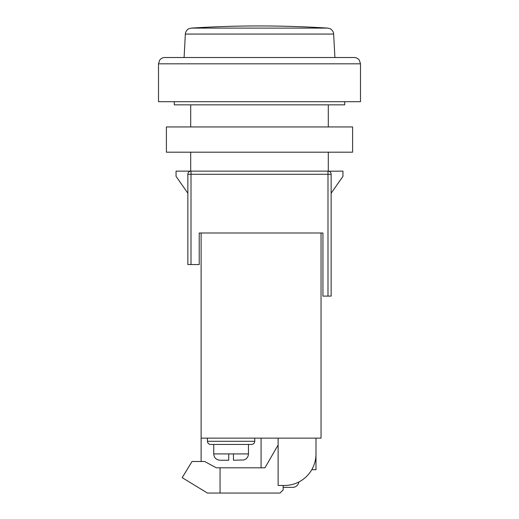 <?xml version="1.0" encoding="UTF-8"?>
<svg xmlns="http://www.w3.org/2000/svg" width="519" height="519" viewBox="0 0 519 519"><rect width="100%" height="100%" fill="white"/><g stroke="black" fill="none" stroke-linecap="round" stroke-linejoin="round"><path stroke-width="0.78" d="M259.5 152.19L352.602 152.19L352.602 126.947L166.398 126.947L166.398 152.19L259.5 152.19M180.599 57.512L354.185 57.512C356.339 57.564 358.058 58.459 359.349 60.191L360.497 63.824L158.503 63.824L158.503 101.698L360.497 101.698L360.497 63.824M158.503 63.824L159.651 60.191C160.942 58.459 162.661 57.564 164.815 57.512L338.401 57.512M185.348 34.066L333.652 34.066C333.594 30.699 330.019 28.428 330.292 28.817L327.749 28.104A1081.349 1081.349 0 0 0 191.252 28.104L327.749 28.104L191.252 28.104L188.708 28.817C188.981 28.428 185.406 30.699 185.348 34.066L184.089 57.512M344.713 101.698L344.713 104.851L174.287 104.851L174.287 101.698M187.859 193.224L176.051 176.363L176.051 171.127L327.989 171.127A3.153 3.153 0 0 1 331.141 174.287L331.141 296.109L322.935 296.109L322.935 232.992L199.218 232.992L199.218 264.547L187.859 264.547L187.859 174.287L191.011 174.287L191.011 264.547M328.735 171.218L342.949 171.127L342.949 176.363L331.141 193.224M191.011 171.127A3.153 3.153 0 0 0 187.859 174.287A3.153 3.153 0 0 1 191.011 171.127L191.011 174.287L331.141 174.287A3.153 3.153 0 0 0 327.989 171.127L327.989 296.109M243.722 460.029C246.681 459.062 248.264 457.025 248.452 453.917L228.73 453.917L228.73 460.23L220.303 460.23L228.73 460.23M233.459 453.917L233.459 460.23L243.722 459.964M218.473 459.964L220.303 460.23M210.578 444.446C208.677 444.245 207.626 443.194 207.425 441.293C207.626 443.194 208.677 444.245 210.578 444.446L251.611 444.446C253.512 444.245 254.563 443.194 254.764 441.293L254.764 438.133M251.611 444.446C253.512 444.245 254.563 443.194 254.764 441.293L207.425 441.293L207.425 438.133M201.113 438.133L321.04 438.133L321.04 232.992L201.113 232.992L201.113 461.488M283.173 487.367L292.638 487.367A6.312 6.312 0 0 0 298.886 481.969M261.076 467.801L261.076 438.133M311.763 469.695L315.993 469.695L315.993 438.133L315.993 453.917A31.562 31.562 0 0 1 284.431 485.473L278.119 485.473L278.119 438.133M278.119 445.711L277.704 445.711L264.95 467.801L216.261 467.801L204.655 461.488L192.03 461.488L182.175 477.655L207.425 493.05L280.013 493.05L283.173 489.897L283.173 485.473M220.05 467.801L220.05 493.05M228.73 453.917L213.737 453.917L213.737 444.446M328.3 171.147L328.3 152.19M328.3 126.947L328.3 104.851M190.7 171.147L190.7 152.19M190.7 126.947L190.7 104.851M333.652 34.066L334.911 57.512M218.473 460.029C215.508 459.062 213.932 457.025 213.737 453.917M248.452 453.917L248.452 444.446"/></g></svg>
